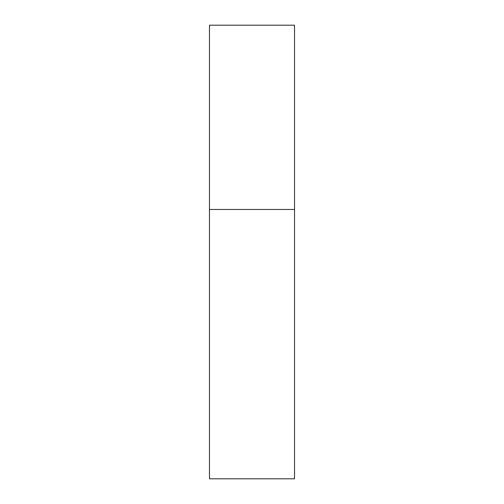 <?xml version="1.0" encoding="UTF-8"?>
<svg xmlns="http://www.w3.org/2000/svg" width="504" height="504" viewBox="0 0 504 504"><rect width="100%" height="100%" fill="white"/><g stroke="black" fill="none" stroke-linecap="round" stroke-linejoin="round"><path stroke-width="0.76" d="M209.475 209.475L294.525 209.475L294.525 25.2L209.475 25.2L209.475 478.8L294.525 478.8L294.525 209.475L209.475 209.475"/></g></svg>
